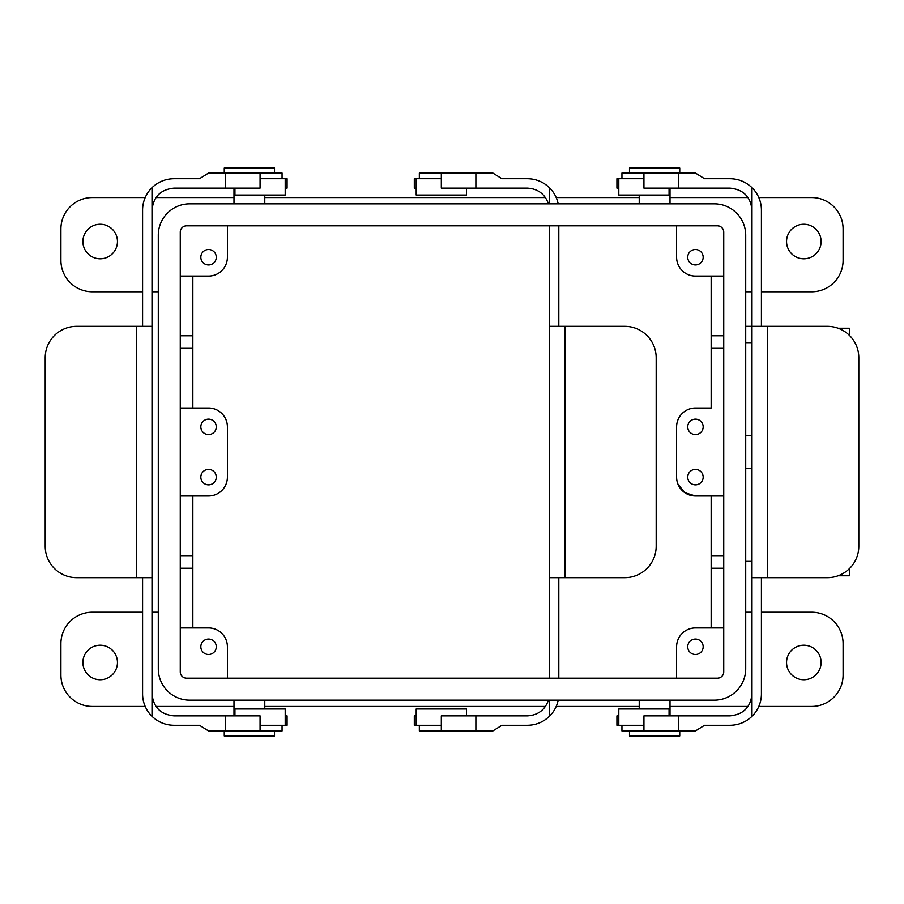 <?xml version="1.0" encoding="UTF-8"?>
<svg xmlns="http://www.w3.org/2000/svg" width="904" height="904" viewBox="0 0 904 904"><rect width="100%" height="100%" fill="white"/><g stroke="black" fill="none" stroke-linecap="round" stroke-linejoin="round"><path stroke-width="1.36" d="M751.992 693.876C750.67 707.21 743.337 714.544 730.003 715.866L678.486 715.866L678.486 730.952L695.458 730.952L704.499 725.29L730.003 725.29C738.5 725.166 745.834 722.172 751.992 716.318L751.992 326.344L827.386 326.344A31.414 31.414 0 0 1 858.8 357.758L858.8 546.242A31.414 31.414 0 0 1 827.386 577.656L767.699 577.656L767.699 326.344M751.992 716.318A31.414 31.414 0 0 0 761.417 693.876L761.417 577.656M751.992 187.682L751.992 210.123C750.67 196.789 743.337 189.456 730.003 188.134L678.486 188.134L678.486 173.048L695.458 173.048L704.499 178.709L730.003 178.709C738.5 178.834 745.834 181.828 751.992 187.682A31.414 31.414 0 0 1 761.417 210.123L761.417 326.344M751.992 210.123L751.992 326.344L745.71 326.344L751.992 326.344M751.992 577.656L767.699 577.656M678.486 173.048L643.93 173.048L643.93 178.709L616.923 178.709L616.923 188.134L618.799 188.134M643.93 173.048L621.941 173.048L621.941 178.709M678.486 188.134L643.93 188.134L643.93 178.709M618.799 178.709L618.799 195.038L669.062 195.038L669.062 188.134M618.799 715.866L616.923 715.866L616.923 725.29L643.93 725.29L643.93 715.866L678.486 715.866M618.799 725.29L618.799 708.962L669.062 708.962L669.062 715.866M678.486 730.952L621.941 730.952L621.941 725.29M152.008 210.123C153.33 196.789 160.663 189.456 173.997 188.134L225.514 188.134L225.514 173.048L208.541 173.048L199.501 178.709L173.997 178.709C165.5 178.834 158.166 181.828 152.008 187.682L152.008 577.656L76.614 577.656A31.414 31.414 0 0 1 45.2 546.242L45.2 357.758A31.414 31.414 0 0 1 76.614 326.344L136.301 326.344L136.301 577.656M152.008 187.682A31.414 31.414 0 0 0 142.583 210.123L142.583 326.344M152.008 716.318L152.008 693.876C153.33 707.21 160.663 714.544 173.997 715.866L225.514 715.866L225.514 730.952L208.541 730.952L199.501 725.29L173.997 725.29C165.5 725.166 158.166 722.172 152.008 716.318A31.414 31.414 0 0 1 142.583 693.876L142.583 577.656M152.008 693.876L152.008 577.656M152.008 326.344L136.301 326.344M225.514 730.952L260.07 730.952L260.07 725.29L287.077 725.29L287.077 715.866L285.201 715.866M260.07 730.952L282.059 730.952L282.059 725.29M225.514 715.866L260.07 715.866L260.07 725.29M285.201 725.29L285.201 708.962L234.938 708.962L234.938 715.866M285.201 188.134L287.077 188.134L287.077 178.709L260.07 178.709L260.07 188.134L225.514 188.134M285.201 178.709L285.201 195.038L234.938 195.038L234.938 188.134M225.514 173.048L282.059 173.048L282.059 178.709M60.907 643.625A31.414 31.414 0 0 1 92.321 612.211L142.583 612.211L92.321 612.211A31.414 31.414 0 0 0 60.907 643.625L60.907 675.028L60.907 643.625M711.154 495.98L695.447 495.98A18.848 18.848 0 0 1 676.599 477.131L676.599 426.869A18.848 18.848 0 0 1 695.447 408.02A18.848 18.848 0 0 0 676.599 426.869L676.599 477.131A18.848 18.848 0 0 0 695.447 495.98L684.791 492.669L678.011 484.273L684.791 492.669L695.447 495.98L723.72 495.98L695.447 495.98L711.154 495.98L711.154 627.918L711.154 568.232L723.72 568.232L711.154 568.232L711.154 555.666L723.72 555.666L711.154 555.666L711.154 495.98L695.447 495.98L711.154 495.98M678.011 419.727L679.695 416.518L678.011 419.727M711.154 408.02L695.447 408.02L711.154 408.02L711.154 276.082L711.154 335.768L723.72 335.768L711.154 335.768L711.154 348.334L723.72 348.334L711.154 348.334L711.154 408.02L695.447 408.02L711.154 408.02M695.447 484.86A7.729 7.729 0 0 0 702.137 473.267A7.729 7.729 0 0 0 688.758 473.267A7.729 7.729 0 0 0 695.447 484.86A7.729 7.729 0 0 0 702.137 473.267A7.729 7.729 0 0 0 688.758 473.267A7.729 7.729 0 0 0 695.447 484.86M695.447 419.14A7.729 7.729 0 0 1 702.137 430.733A7.729 7.729 0 0 1 688.758 430.733A7.729 7.729 0 0 1 695.447 419.14A7.729 7.729 0 0 1 702.137 430.733A7.729 7.729 0 0 1 688.758 430.733A7.729 7.729 0 0 1 695.447 419.14M723.72 671.887L723.72 232.113A6.283 6.283 0 0 0 717.437 225.83L186.563 225.83A6.294 6.294 0 0 0 180.269 232.113A6.283 6.283 0 0 1 186.563 225.83A6.294 6.294 0 0 0 180.269 232.113L180.269 671.887L180.28 232.113A6.283 6.283 0 0 1 186.563 225.83L717.437 225.819A6.294 6.294 0 0 1 723.731 232.113A6.283 6.283 0 0 0 717.437 225.83A6.294 6.294 0 0 1 723.731 232.113L723.731 671.887A6.283 6.283 0 0 1 717.437 678.169L186.563 678.169L717.437 678.181A6.294 6.294 0 0 0 723.731 671.887L723.72 232.113L723.731 671.887A6.283 6.283 0 0 1 717.437 678.169L186.563 678.169L717.437 678.181A6.294 6.294 0 0 0 723.731 671.887M723.72 276.082L695.447 276.082A18.848 18.848 0 0 1 676.599 257.233L676.599 225.83L676.599 257.233A18.848 18.848 0 0 0 695.447 276.082L723.72 276.082M849.376 575.769L849.376 568.672L849.376 575.769L838.11 575.769L849.376 575.769M849.376 335.327L849.376 328.231L849.376 335.327M695.447 249.515A7.729 7.729 0 0 1 702.137 261.098A7.729 7.729 0 0 1 688.758 261.098A7.729 7.729 0 0 1 695.447 249.515A7.729 7.729 0 0 1 702.137 261.098A7.729 7.729 0 0 1 688.758 261.098A7.729 7.729 0 0 1 695.447 249.515M208.553 249.515A7.729 7.729 0 0 0 201.863 261.098A7.729 7.729 0 0 0 215.242 261.098A7.729 7.729 0 0 0 208.553 249.515A7.729 7.729 0 0 0 201.863 261.098A7.729 7.729 0 0 0 215.242 261.098A7.729 7.729 0 0 0 208.553 249.515M208.553 276.082A18.848 18.848 0 0 0 227.401 257.233L227.401 225.83L227.401 257.233A18.848 18.848 0 0 1 208.553 276.082L180.28 276.082L208.553 276.082M695.447 654.485A7.729 7.729 0 0 0 702.137 642.902A7.729 7.729 0 0 0 688.758 642.902A7.729 7.729 0 0 0 695.447 654.485A7.729 7.729 0 0 0 702.137 642.902A7.729 7.729 0 0 0 688.758 642.902A7.729 7.729 0 0 0 695.447 654.485M695.447 627.918A18.848 18.848 0 0 0 676.599 646.767L676.599 678.169L676.599 646.767A18.848 18.848 0 0 1 695.447 627.918L723.72 627.918L695.447 627.918M192.846 335.768L192.846 276.082L192.846 335.768L180.28 335.768L192.846 335.768L192.846 348.334L192.846 335.768M192.846 408.02L192.846 348.334L180.28 348.334L192.846 348.334L192.846 408.02M208.553 627.918A18.848 18.848 0 0 1 227.401 646.767L227.401 678.169L227.401 646.767A18.848 18.848 0 0 0 208.553 627.918L180.28 627.918L208.553 627.918M208.553 408.02A18.848 18.848 0 0 1 227.401 426.869L227.401 477.131L227.401 426.869A18.848 18.848 0 0 0 208.553 408.02L180.28 408.02L208.553 408.02M208.553 495.98A18.848 18.848 0 0 0 227.401 477.131A18.848 18.848 0 0 1 208.553 495.98L180.28 495.98L208.553 495.98M192.846 495.98L192.846 627.918L192.846 568.232L180.28 568.232L192.846 568.232L192.846 555.666L180.28 555.666L192.846 555.666L192.846 495.98M208.553 654.485A7.729 7.729 0 0 1 201.863 642.902A7.729 7.729 0 0 1 215.242 642.902A7.729 7.729 0 0 1 208.553 654.485A7.729 7.729 0 0 1 201.863 642.902A7.729 7.729 0 0 1 215.242 642.902A7.729 7.729 0 0 1 208.553 654.485M208.553 484.86A7.729 7.729 0 0 1 201.863 473.267A7.729 7.729 0 0 1 215.242 473.267A7.729 7.729 0 0 1 208.553 484.86A7.729 7.729 0 0 1 201.863 473.267A7.729 7.729 0 0 1 215.242 473.267A7.729 7.729 0 0 1 208.553 484.86M208.553 419.14A7.729 7.729 0 0 0 201.863 430.733A7.729 7.729 0 0 0 215.242 430.733A7.729 7.729 0 0 0 208.553 419.14A7.729 7.729 0 0 0 201.863 430.733A7.729 7.729 0 0 0 215.242 430.733A7.729 7.729 0 0 0 208.553 419.14M152.008 612.211L158.29 612.211L152.008 612.211M189.704 700.159L714.296 700.159A31.403 31.403 0 0 0 745.71 668.745A31.414 31.414 0 0 1 714.296 700.159A31.403 31.403 0 0 0 745.71 668.745L745.71 235.255L745.71 668.745A31.414 31.414 0 0 1 714.296 700.159L189.704 700.159A31.414 31.414 0 0 1 158.29 668.745A31.403 31.403 0 0 0 189.704 700.159A31.414 31.414 0 0 1 158.29 668.745A31.403 31.403 0 0 0 189.704 700.159M82.897 662.462A17.278 17.278 0 0 1 100.174 645.196A17.278 17.278 0 0 1 117.452 662.462A17.278 17.278 0 0 1 100.174 679.74A17.278 17.278 0 0 1 82.897 662.462A17.278 17.278 0 0 1 100.174 645.196A17.278 17.278 0 0 1 117.452 662.462A17.278 17.278 0 0 1 100.174 679.74A17.278 17.278 0 0 1 82.897 662.462M92.321 706.442A31.414 31.414 0 0 1 60.907 675.028A31.414 31.414 0 0 0 92.321 706.442L145.205 706.442L92.321 706.442M811.679 706.442L758.795 706.442L811.679 706.442A31.414 31.414 0 0 0 843.093 675.028L843.093 643.625A31.414 31.414 0 0 0 811.679 612.211L761.417 612.211L811.679 612.211A31.414 31.414 0 0 1 843.093 643.625L843.093 675.028A31.414 31.414 0 0 1 811.679 706.442M748.049 706.442L670.011 706.442L748.049 706.442M639.218 706.442L556.186 706.442L639.218 706.442M545.44 706.442L264.782 706.442L545.44 706.442M233.989 706.442L155.951 706.442L233.989 706.442M751.992 612.211L745.71 612.211L751.992 612.211M821.103 662.462A17.278 17.278 0 0 0 803.825 645.196A17.278 17.278 0 0 0 786.548 662.462A17.278 17.278 0 0 0 803.825 679.74A17.278 17.278 0 0 0 821.103 662.462A17.278 17.278 0 0 0 803.825 645.196A17.278 17.278 0 0 0 786.548 662.462A17.278 17.278 0 0 0 803.825 679.74A17.278 17.278 0 0 0 821.103 662.462M158.29 235.255L158.29 668.745L158.29 235.255A31.414 31.414 0 0 1 189.704 203.841L714.296 203.841L189.704 203.841A31.403 31.403 0 0 0 158.29 235.255L158.29 668.745L158.29 235.255A31.414 31.414 0 0 1 189.704 203.841L714.296 203.841L189.704 203.841A31.403 31.403 0 0 0 158.29 235.255M180.28 671.887A6.283 6.283 0 0 0 186.563 678.169A6.294 6.294 0 0 1 180.269 671.887L180.28 232.113L180.269 671.887A6.283 6.283 0 0 0 186.563 678.169A6.294 6.294 0 0 1 180.269 671.887M745.71 235.255A31.414 31.414 0 0 0 714.296 203.841A31.403 31.403 0 0 1 745.71 235.255L745.71 668.745L745.71 235.255A31.414 31.414 0 0 0 714.296 203.841A31.403 31.403 0 0 1 745.71 235.255M811.679 197.558L758.795 197.558L811.679 197.558A31.414 31.414 0 0 1 843.093 228.972L843.093 260.375A31.414 31.414 0 0 1 811.679 291.789L761.417 291.789L811.679 291.789A31.414 31.414 0 0 0 843.093 260.375L843.093 228.972A31.414 31.414 0 0 0 811.679 197.558M748.049 197.558L670.011 197.558L748.049 197.558M639.218 197.558L556.186 197.558L639.218 197.558M545.44 197.558L264.782 197.558L545.44 197.558M233.989 197.558L155.951 197.558L233.989 197.558M145.205 197.558L92.321 197.558A31.414 31.414 0 0 0 60.907 228.972L60.907 260.375A31.414 31.414 0 0 0 92.321 291.789L142.583 291.789L92.321 291.789A31.414 31.414 0 0 1 60.907 260.375L60.907 228.972A31.414 31.414 0 0 1 92.321 197.558L145.205 197.558M224.26 735.98L274.511 735.98L274.511 730.952L274.511 735.98L224.26 735.98L224.26 730.952L224.26 735.98M152.008 291.789L158.29 291.789L152.008 291.789M82.897 241.537A17.278 17.278 0 0 0 100.174 258.804A17.278 17.278 0 0 0 117.452 241.537A17.278 17.278 0 0 0 100.174 224.26A17.278 17.278 0 0 0 82.897 241.537A17.278 17.278 0 0 0 100.174 258.804A17.278 17.278 0 0 0 117.452 241.537A17.278 17.278 0 0 0 100.174 224.26A17.278 17.278 0 0 0 82.897 241.537M751.992 291.789L745.71 291.789L751.992 291.789M821.103 241.537A17.278 17.278 0 0 1 803.825 258.804A17.278 17.278 0 0 1 786.548 241.537A17.278 17.278 0 0 1 803.825 224.26A17.278 17.278 0 0 1 821.103 241.537A17.278 17.278 0 0 1 803.825 258.804A17.278 17.278 0 0 1 786.548 241.537A17.278 17.278 0 0 1 803.825 224.26A17.278 17.278 0 0 1 821.103 241.537M679.74 735.98L629.489 735.98L629.489 730.952L629.489 735.98L679.74 735.98L679.74 730.952L679.74 735.98M679.74 168.02L629.489 168.02L629.489 173.048L629.489 168.02L679.74 168.02L679.74 173.048L679.74 168.02M224.26 168.02L274.511 168.02L274.511 173.048L274.511 168.02L224.26 168.02L224.26 173.048L224.26 168.02M751.992 561.339L745.71 561.339L751.992 561.339M751.992 435.683L745.71 435.683L751.992 435.683M751.992 468.317L745.71 468.317L751.992 468.317M751.992 342.661L745.71 342.661L751.992 342.661M548.468 700.159C544.886 710.013 537.857 715.256 527.394 715.866L475.877 715.866L475.877 730.952L492.838 730.952L501.878 725.29L527.394 725.29C535.891 725.166 543.214 722.172 549.383 716.318L549.383 700.159M549.383 716.318A31.414 31.414 0 0 0 558.175 700.159M558.808 678.169L558.808 577.656M549.383 678.169L549.383 326.344L624.777 326.344A31.414 31.414 0 0 1 656.18 357.758L656.18 546.242A31.414 31.414 0 0 1 624.777 577.656L565.09 577.656L565.09 326.344M558.808 225.83L558.808 326.344M548.468 203.841C544.886 193.987 537.857 188.744 527.394 188.134L475.877 188.134L475.877 173.048L492.838 173.048L501.878 178.709L527.394 178.709C535.891 178.834 543.214 181.828 549.383 187.682L549.383 203.841M549.383 225.83L549.383 326.344M549.383 187.682A31.414 31.414 0 0 1 558.175 203.841M549.383 577.656L565.09 577.656M475.877 173.048L441.321 173.048L441.321 178.709L414.303 178.709L414.303 188.134L416.19 188.134M441.321 173.048L419.332 173.048L419.332 178.709M475.877 188.134L441.321 188.134L441.321 178.709M416.19 178.709L416.19 195.038L466.453 195.038L466.453 188.134M416.19 715.866L414.303 715.866L414.303 725.29L441.321 725.29L441.321 715.866L475.877 715.866M416.19 725.29L416.19 708.962L466.453 708.962L466.453 715.866M475.877 730.952L419.332 730.952L419.332 725.29M643.93 730.952L643.93 725.29M260.07 173.048L260.07 178.709M441.321 730.952L441.321 725.29M838.11 328.231L849.376 328.231L838.11 328.231M233.989 700.159L233.989 715.866L233.989 700.159M264.782 700.159L264.782 708.962L264.782 700.159M639.218 700.159L639.218 708.962L639.218 700.159M670.011 700.159L670.011 715.866L670.011 700.159M670.011 203.841L670.011 188.134L670.011 203.841M639.218 203.841L639.218 195.038L639.218 203.841M264.782 203.841L264.782 195.038L264.782 203.841M233.989 203.841L233.989 188.134L233.989 203.841"/></g></svg>
